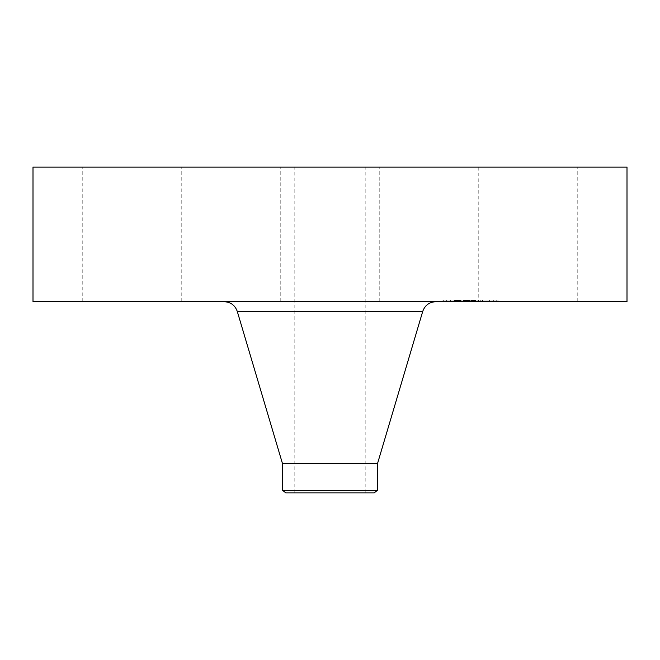 <?xml version="1.0" encoding="UTF-8"?>
<svg xmlns="http://www.w3.org/2000/svg" width="660" height="660" viewBox="0 0 660 660"><rect width="100%" height="100%" fill="white"/><g stroke="black" fill="none" stroke-linecap="round" stroke-linejoin="round"><path stroke-width="0.49" stroke-dasharray="3.3 2.47" d="M484.308 301.711L577.78 301.711L484.308 301.711M484.308 167.071L577.78 167.071L484.308 167.071M627 167.071L33 167.071M627 301.711L33 301.711M380.696 301.711L224.268 301.711L380.696 301.711M377.52 463.576L282.48 463.576M377.52 490.297L282.48 490.297M374.096 492.929L285.904 492.929M313.129 492.929L365.186 492.929L313.129 492.929M313.129 167.071L365.186 167.071L313.129 167.071M353.867 167.071L280.219 167.071L353.867 167.071M175.692 167.071L82.219 167.071L175.692 167.071M306.133 301.711L379.78 301.711L306.133 301.711M175.692 301.711L82.219 301.711L175.692 301.711M450.202 301.711L498.011 301.711L450.202 301.711M454.41 301.711L492.071 301.711L454.41 301.711M464.269 301.711L482.51 301.711L464.079 301.711L464.269 300.019L467.428 300.019L454.303 300.019L482.51 300.019L464.269 300.019M464.359 301.711L468.006 301.711L464.079 301.711L464.359 300.019L468.006 300.019L464.359 300.019M467.791 301.711L482.641 301.711L467.635 301.711L467.791 300.019M454.303 301.711L474.507 301.711L454.303 301.711L454.303 300.019M454.69 301.711L458.436 301.711L454.171 301.711L454.69 301.711L454.682 300.019L457.355 300.019L454.682 300.019L454.69 301.711M463.658 301.711L459.921 301.711L463.658 301.711L463.757 300.019L459.921 300.019L463.658 300.019M465.861 301.711L474.936 301.711L464.087 301.711L465.861 301.711L465.877 300.019L475.736 300.019L464.087 300.019L465.861 300.019L465.861 301.711M451.11 301.711L454.006 301.711L451.11 301.711M443.776 301.711L446.671 301.711L443.776 301.711M486.511 301.711L489.406 301.711L486.511 301.711M468.806 301.711L471.702 301.711L468.311 301.711L471.702 301.711L468.311 301.711L468.806 301.711L468.814 300.019L471.702 300.019L468.311 300.019L471.702 300.019L468.806 300.019L468.798 301.711M496.237 301.711L493.342 301.711L496.237 301.711M470.242 300.019L470.258 301.711L470.242 300.019M463.881 300.019L463.897 301.711L463.881 300.019M463.097 300.019L460.251 300.019L464.409 300.019L463.097 300.019L463.097 301.711M458.263 300.019L458.246 301.711M458.419 300.019L458.411 301.711M458.766 300.019L458.766 301.711L458.766 300.019M459.294 300.019L460.787 300.019L459.294 300.019L459.294 301.711M461.051 300.019L465.151 300.019L461.051 300.019L461.068 301.711L461.051 300.019M457.974 300.019L457.974 301.711L457.957 300.019M457.883 300.019L457.867 301.711L457.883 300.019M463.229 301.711L463.229 300.019M463.279 301.711L463.279 300.019M466.884 301.711L466.884 300.019M467.164 301.711L467.164 300.019M467.453 301.711L467.428 300.019M467.742 301.711L467.742 300.019L467.734 301.711M468.039 301.711L468.031 300.019M468.328 301.711L468.311 300.019M468.625 301.711L468.641 300.019M468.922 301.711L468.922 300.019M469.219 301.711L469.219 300.019M469.524 301.711L469.524 300.019L469.491 301.711M469.821 301.711L469.821 300.019M469.904 301.711L469.904 300.019L469.928 301.711M469.656 301.711L469.656 300.019L469.689 301.711M469.417 301.711L469.417 300.019M469.194 301.711L469.194 300.019L469.169 301.711M468.971 301.711L468.988 300.019M468.765 301.711L468.765 300.019M468.567 301.711L468.567 300.019M468.369 301.711L468.369 300.019L468.353 301.711M468.188 301.711L468.188 300.019L468.179 301.711M467.849 301.711L467.849 300.019L467.858 301.711M467.61 301.711L467.61 300.019L467.602 301.711M468.534 301.711L468.534 300.019M468.715 301.711L468.715 300.019M468.905 301.711L468.905 300.019M469.095 301.711L469.095 300.019M469.285 301.711L469.285 300.019M469.722 301.711L469.722 300.019M469.532 301.711L469.532 300.019L469.565 301.711M469.342 301.711L469.342 300.019M468.996 301.711L468.996 300.019M468.839 301.711L468.839 300.019L468.864 301.711M468.683 301.711L468.683 300.019L468.691 301.711M468.385 301.711L468.385 300.019L468.385 301.711M468.245 301.711L468.245 300.019L468.229 301.711M471.966 301.711L471.966 300.019M474.507 301.711L474.507 300.019M460.251 301.711L460.251 300.019L460.251 301.711M464.409 301.711L464.409 300.019M460.837 301.711L460.837 300.019M460.622 301.711L460.622 300.019M460.433 301.711L460.433 300.019M460.094 301.711L460.094 300.019L460.103 301.711M459.896 301.711L459.896 300.019M459.707 301.711L459.707 300.019M459.533 301.711L459.533 300.019M459.377 301.711L459.377 300.019M459.228 301.711L459.228 300.019M459.096 301.711L459.096 300.019M458.981 301.711L458.972 300.019M458.873 301.711L458.873 300.019M458.7 301.711L458.7 300.019M458.576 301.711L458.576 300.019M458.477 301.711L458.477 300.019M458.353 301.711L458.353 300.019L457.347 300.019L458.378 300.019L458.378 301.711M458.329 301.711L458.312 300.019M459.624 301.711L459.624 300.019M460.334 301.711L460.334 300.019M460.564 301.711L460.564 300.019M464.623 301.711L464.623 300.019M465.151 301.711L465.151 300.019M461.101 301.711L461.101 300.019M460.787 301.711L460.787 300.019L460.787 301.711M459.962 301.711L459.962 300.019M459.459 301.711L459.459 300.019M459.203 301.711L459.203 300.019M458.271 301.711L458.271 300.019M458.147 301.711L458.147 300.019M458.048 301.711L458.056 300.019M457.924 301.711L457.924 300.019L457.916 301.711M458.106 301.711L458.106 300.019M458.205 301.711L458.205 300.019M457.165 301.711L457.165 300.019M456.976 301.711L456.976 300.019L456.967 301.711M456.786 301.711L456.786 300.019M456.621 301.711L456.621 300.019M456.316 301.711L456.316 300.019M456.052 301.711L456.052 300.019M455.746 301.711L455.746 300.019M455.573 301.711L455.573 300.019M455.392 301.711L455.392 300.019M455.202 301.711L455.202 300.019L455.194 301.711M475.901 300.019L475.901 301.711M475.802 300.019L475.802 301.711M474.532 301.711L474.532 300.019M464.079 301.711L464.079 300.019L464.079 301.711M474.672 301.711L474.68 300.019M474.812 301.711L474.812 300.019M474.961 301.711L474.936 300.019M475.109 301.711L475.109 300.019M475.266 301.711L475.266 300.019L475.299 301.711M475.414 301.711L475.414 300.019L475.39 301.711M475.579 301.711L475.579 300.019M475.736 301.711L475.736 300.019L475.736 301.711M475.959 301.711L475.959 300.019M475.513 301.711L475.513 300.019M475.084 301.711L475.084 300.019M474.87 301.711L474.87 300.019L474.853 301.711M474.466 301.711L474.466 300.019M474.268 301.711L474.268 300.019M474.07 301.711L474.07 300.019M473.88 301.711L473.88 300.019M473.682 301.711L473.682 300.019M473.492 301.711L473.492 300.019M473.294 301.711L473.294 300.019L473.294 301.711M473.096 301.711L473.096 300.019M472.89 301.711L472.89 300.019M472.675 301.711L472.675 300.019M472.469 301.711L472.469 300.019L472.461 301.711M472.255 301.711L472.279 300.019M472.032 301.711L472.032 300.019M471.817 301.711L471.817 300.019M471.653 301.711L471.653 300.019M471.496 301.711L471.496 300.019M471.339 301.711L471.339 300.019M471.182 301.711L471.182 300.019M471.026 301.711L471.026 300.019M471.545 301.711L471.545 300.019M472.057 301.711L472.057 300.019M472.444 301.711L472.444 300.019M472.634 301.711L472.634 300.019L472.634 301.711M472.816 301.711L472.816 300.019L472.799 301.711M473.005 301.711L473.005 300.019M473.179 301.711L473.179 300.019M473.36 301.711L473.36 300.019M473.534 301.711L473.534 300.019M473.698 301.711L473.698 300.019M474.037 301.711L474.037 300.019L474.045 301.711M474.21 301.711L474.21 300.019M474.391 301.711L474.391 300.019L474.358 301.711M474.573 301.711L474.573 300.019M474.763 301.711L474.763 300.019M475.167 301.711L475.167 300.019M475.373 301.711L475.373 300.019M475.208 301.711L475.208 300.019M475.027 301.711L475.027 300.019M473.748 301.711L473.748 300.019M473.451 301.711L473.451 300.019M473.129 301.711L473.129 300.019M472.964 301.711L472.964 300.019M471.677 301.711L471.702 300.019M480.282 301.711L480.282 300.019M482.51 301.711L482.51 300.019M478.558 301.711L478.558 300.019M478.632 301.711L478.632 300.019M469.144 301.711L469.144 300.019L469.12 301.711M468.493 301.711L468.493 300.019L468.493 301.711M468.154 301.711L468.154 300.019L468.138 301.711M467.989 301.711L467.989 300.019M467.709 301.711L467.651 300.019L467.709 301.711M467.503 301.711L467.503 300.019L467.494 301.711M467.371 301.711L467.371 300.019L467.362 301.711M467.329 301.711L467.321 300.019M467.296 301.711L467.296 300.019M467.42 301.711L467.42 300.019L467.387 301.711M467.585 301.711L467.585 300.019M467.816 301.711L467.816 300.019L467.8 301.711M467.957 301.711L467.957 300.019L467.94 301.711M467.528 301.711L467.528 300.019M467.123 301.711L467.123 300.019M466.925 301.711L466.925 300.019M466.727 301.711L466.727 300.019M466.546 301.711L466.546 300.019L466.546 301.711M466.356 301.711L466.356 300.019M466.183 301.711L466.183 300.019M466.01 301.711L466.01 300.019M460.02 301.711L460.02 300.019M459.921 301.711L459.921 300.019M463.757 301.711L463.757 300.019M464.17 301.711L464.17 300.019M464.442 301.711L464.442 300.019M464.739 301.711L464.739 300.019M465.053 301.711L465.053 300.019M465.391 301.711L465.391 300.019M465.754 301.711L465.754 300.019M466.141 301.711L466.141 300.019M466.975 301.711L466.975 300.019M466.933 301.711L466.933 300.019M466.505 301.711L466.505 300.019M466.092 301.711L466.092 300.019M465.704 301.711L465.704 300.019M465.333 301.711L465.333 300.019M464.986 301.711L464.986 300.019M464.665 301.711L464.665 300.019M454.179 301.711L454.179 300.019L454.171 301.711M455.169 301.711L455.169 300.019M455.639 301.711L455.639 300.019M456.093 301.711L456.093 300.019M456.53 301.711L456.53 300.019M456.943 301.711L456.943 300.019M457.347 301.711L457.347 300.019L457.355 301.711M457.727 301.711L457.727 300.019L457.718 301.711M458.089 301.711L458.089 300.019L458.073 301.711M458.436 301.711L458.436 300.019M456.563 301.711L456.563 300.019M456.126 301.711L456.126 300.019M455.672 301.711L455.672 300.019M467.635 300.019L467.651 301.711M478.294 300.019L469.276 300.019L482.641 300.019L478.294 300.019L478.294 301.711M468.121 301.711L468.121 300.019M469.276 301.711L469.276 300.019L469.26 301.711M478.459 301.711L478.459 300.019M482.6 301.711L482.6 300.019M482.641 301.711L482.641 300.019M478.219 167.071L478.219 300.019M477.964 301.711L477.964 300.019M468.254 301.711L468.254 300.019M464.104 301.711L464.104 300.019L464.087 301.711M465.844 301.711L465.844 300.019M469.887 301.711L469.887 300.019M470.176 301.711L470.176 300.019M474.919 301.711L474.919 300.019M450.202 300.019L498.011 300.019L450.202 300.019M485.611 300.019L447.942 300.019L485.611 300.019M453.502 300.019L450.607 300.019L453.502 300.019M446.177 300.019L443.281 300.019L446.177 300.019M488.911 300.019L486.007 300.019L488.911 300.019M493.837 300.019L496.741 300.019L493.837 300.019M422.722 311.421L237.278 311.421M459.863 301.711L459.863 300.019M457.826 301.711L457.826 300.019M457.594 301.711L457.594 300.019M457.372 301.711L457.372 300.019M454.996 301.711L454.996 300.019M454.773 301.711L454.773 300.019M454.542 301.711L454.542 300.019M577.78 301.711L577.78 167.071M294.814 492.929L294.814 167.071M365.186 492.929L365.186 167.071M280.219 301.711L280.219 167.071L280.219 301.711M379.78 301.711L379.78 167.071L379.78 301.711M82.219 301.711L82.219 167.071M181.78 301.711L181.78 167.071M442.002 300.019L442.002 301.711M498.011 300.019L498.011 301.711M492.071 300.019L492.071 301.711M447.942 300.019L447.942 301.711M454.006 300.019L454.006 301.711L454.006 300.019M450.607 300.019L450.607 301.711L450.607 300.019M446.671 300.019L446.671 301.711M443.281 300.019L443.281 301.711M489.406 300.019L489.406 301.711L489.406 300.019M486.007 300.019L486.007 301.711L486.007 300.019M493.342 300.019L493.342 301.711M496.741 300.019L496.741 301.711"/><path stroke-width="0.99" d="M33 167.071L627 167.071L627 301.711L33 301.711L33 167.071M282.48 490.297L377.52 490.297L374.096 492.929L285.904 492.929L282.48 490.297L282.48 463.576L377.52 463.576L422.722 311.421C424.916 305.324 429.256 302.082 435.732 301.711M282.48 463.576L237.278 311.421L422.722 311.421M237.278 311.421C235.084 305.324 230.744 302.082 224.268 301.711M377.52 490.297L377.52 463.576"/></g></svg>
